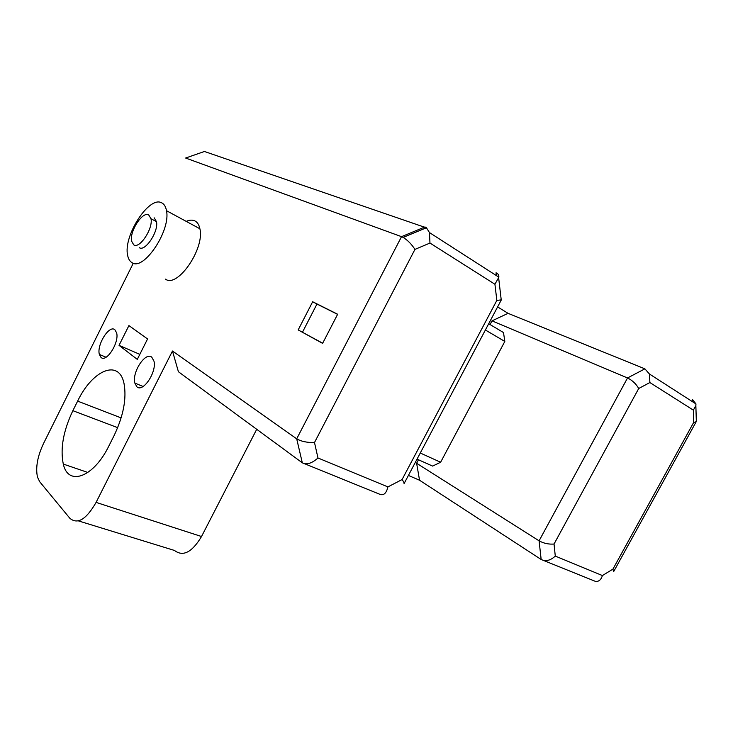 <?xml version="1.0" encoding="UTF-8"?>
<svg xmlns="http://www.w3.org/2000/svg" width="733" height="733" viewBox="0 0 733 733"><rect width="100%" height="100%" fill="white"/><g stroke="black" fill="none" stroke-linecap="round" stroke-linejoin="round"><path stroke-width="1.1" d="M613.567 571.786L612.935 569.12L602.398 575.561L555.284 556.09L554.038 544.033L638.718 388.499C636.079 383.863 632.35 380.354 627.53 377.962L644.884 368.846L649.475 374.032L649.878 382.553L693.363 410.132L693.647 422.492L696.203 421.722L696.185 420.834M554.038 544.033C548.715 544.454 543.73 543.382 539.085 540.826L627.53 377.962L492.008 320.862L490.056 324.545M488.7 323.739L503.507 332.553L504.817 341.441L440.625 462.248L420.275 453.021M417.04 459.133L432.617 466.087L440.625 462.248M418.47 459.765L416.619 463.265L539.085 540.826L541.165 559.49L419.542 480.234L416.619 463.265M555.284 556.09C550.428 560.562 545.719 561.698 541.165 559.49M602.398 575.561C601.152 579.684 598.907 581.654 595.663 581.48L543.565 560.461M403.993 483.78C404.433 483.313 403.801 481.902 402.078 479.556L387.913 486.904L317.975 457.988C311.864 463.403 306.641 465.015 302.317 462.816L178.412 371.732L172.475 351.025L96.087 502.398C86.237 519.505 77.478 524.782 69.818 518.24L39.729 481.773L37.484 477.137C35.468 467.617 37.456 456.448 43.467 443.63L133.269 263.248M408.409 475.442L419.542 480.234M387.913 486.904C386.346 493.373 383.625 495.829 379.749 494.262L304.635 463.751M317.975 457.988L314.494 442.53C307.127 442.686 301.199 441.458 296.7 438.829L172.475 351.025M256.715 429.3L201.52 536.519C192.055 552.334 183.048 556.988 174.5 550.465L78.44 520.897M72.86 410.691L77.634 401.116C92.285 370.284 118.819 358.529 123.978 383.267C126.809 398.266 123.501 415.739 114.046 435.695L108.878 445.966C93.412 477.751 68.087 486.391 63.295 464.071C60.124 448.669 63.313 430.876 72.86 410.691L117.692 427.66M426.304 227.807L204.434 151.484L185.641 158.035L401.528 236.658L424.966 226.946L426.432 227.752L429.465 232.581L429.969 243.054L414.951 249.394C411.561 244.153 407.63 240.158 403.15 237.41L401.528 236.658L296.7 438.829L302.317 462.816M151.758 357.173L153.957 361.094C156.954 371.979 142.935 392.915 136.86 386.777L134.835 383.075C131.812 372.419 145.372 351.538 151.758 357.173M101.007 357.411L99.358 354.424C96.545 344.959 109.19 324.655 114.834 329.703L116.629 332.855C119.433 342.513 106.386 362.908 101.007 357.411M137.3 359.381L119.03 345.353L128.916 325.589L147.562 338.958L137.3 359.381M186.237 221.384C189.481 219.937 192.303 219.753 194.712 220.825C197.342 222.081 199.074 224.729 199.889 228.769C204.901 248.67 177.404 288.399 165.484 279.145M298.175 329.932L322.602 343.374L337.647 314.246L312.661 301.749L298.175 329.932L322.685 343.218M119.03 345.353L139.82 354.369M161.599 202.784C164.137 203.985 165.768 206.624 166.492 210.701C170.972 230.73 143.283 271.65 131.848 262.551C129.695 261.223 128.284 258.795 127.624 255.258C123.08 236.118 148.964 195.647 161.599 202.784M139.261 247.662C145.125 251.969 158.749 231.555 156.496 221.659L154.132 217.783M133.754 244.877L131.583 241.157C129.365 231.481 142.541 211.077 148.671 214.879L151.007 218.755C153.215 228.65 139.582 249.165 133.754 244.877M496.36 275.59L496.03 272.795C498.028 273.574 498.971 275.04 498.861 277.193L494.931 284.257L496.846 300.402L501.225 299.879L501.088 298.762M644.884 368.846L508.07 313.339L497.615 306.907M692.639 401.785L692.593 399.622L695.956 403.92L695.855 405.651L693.363 410.132M508.07 313.339L492.008 320.862M485.383 330.006L504.817 341.441M312.661 301.749L316.968 304.039L302.518 332.122M337.592 314.356L316.968 304.039M612.935 569.12L693.647 422.492M638.718 388.499L649.878 382.553M96.087 502.398L201.52 536.519M121.137 417.902L77.634 401.116M314.494 442.53L414.951 249.394M402.078 479.556L496.846 300.402M494.931 284.257L429.969 243.054M87.905 472.483L63.295 464.071M134.835 383.075L143.1 386.483M99.358 354.424L106.028 357.237M166.492 210.701L199.889 228.769M151.007 218.755L156.496 221.659M426.432 227.752L403.15 237.41M429.465 232.581L498.861 277.193M696.332 421.475L695.855 405.651M696.176 421.75L613.713 571.52M649.475 374.032L695.956 403.92M501.399 299.751L404.13 483.523M501.225 299.879L498.687 278.228"/></g></svg>
